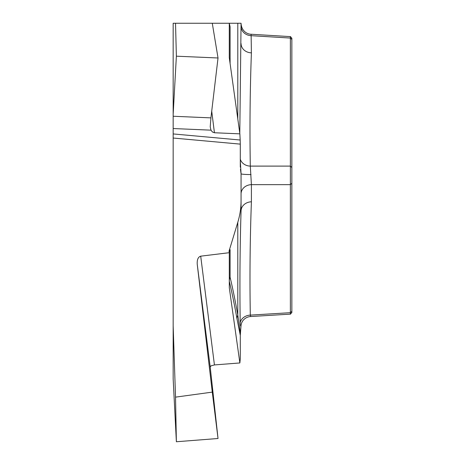 <?xml version="1.0" encoding="UTF-8"?>
<svg xmlns="http://www.w3.org/2000/svg" width="465" height="465" viewBox="0 0 465 465"><rect width="100%" height="100%" fill="white"/><g stroke="black" fill="none" stroke-linecap="round" stroke-linejoin="round"><path stroke-width="0.7" d="M173.16 325.82L173.16 378.836L176.375 441.75L218.027 438.501L210.221 367.129L197.236 264.242L212.278 392.123L175.526 397.139L173.16 325.82L173.16 114.309L176.375 56.189L218.027 57.986L210.924 117.878L210.221 126.835L210.971 130.165L173.16 128.538M237.795 119.017L237.795 23.25L173.16 23.25L173.16 114.309M229.28 24.709L229.28 57.66L229.286 23.25L230.094 26.778L230.094 63.711M239.789 133.339L241.062 23.25L228.954 23.25M290.375 314.119L290.375 36.636M291.857 38.415L291.857 312.288M240.289 167.162L240.289 144.127L173.16 138.029M251.112 34.259L251.402 52.853C250.019 90.576 249.653 128.323 250.31 166.104L251.402 184.646A10.712 9.277 -0 0 0 241.062 193.917L241.062 173.788L240.452 169.219M251.03 174.578A10.712 0.796 0 0 1 241.062 173.788L240.289 160.855M291.857 167.47L290.334 166.104L250.31 166.104A10.712 9.277 -1.7 0 1 240.289 159.14M251.402 52.853A10.712 9.277 0 0 1 241.062 43.582M291.857 183.28L290.334 184.646L251.402 184.646L251.402 201.798C250.019 239.603 249.653 277.373 250.31 315.113A10.712 9.277 -1.7 0 0 240.19 322.6C240.469 326.203 240.765 327.029 241.062 325.076L240.289 335.364L237.005 318.914A10.712 9.846 169.9 0 1 237.795 315.078L240.452 333.655M197.236 264.242C196.974 259.65 198.131 256.959 200.706 256.169L229.286 252.693L229.303 287.771L239.864 362.95L240.289 358.748L240.289 335.364M291.857 39.42L290.334 38.054L251.402 35.7A10.712 9.277 -0 0 1 241.062 26.429M229.286 252.693L229.361 251.437L228.954 251.437L237.795 222.305C239.975 215.173 241.068 207.913 241.062 200.531L241.062 211.075C239.952 246.723 239.661 283.9 240.19 322.6M241.062 175.474L241.062 200.531M173.16 133.932L240.178 140.017L239.864 133.85L229.28 57.66M240.178 140.017L240.289 144.127M237.005 318.914C234.412 304.377 231.843 291.851 229.303 281.325A10.712 10.259 166.4 0 1 230.094 277.256C232.634 287.852 235.203 300.46 237.795 315.078L237.795 222.305M229.361 251.437L230.094 249.67L228.954 251.437M251.402 201.798A10.712 9.277 0 0 0 241.062 211.075M211.72 111.164L214.429 132.752L239.864 133.85M214.429 132.752L212.482 132.025L210.971 130.165M175.526 23.25L176.375 56.189M212.278 23.25L218.027 57.986M291.857 311.323L290.334 312.695L250.31 315.113L250.664 316.531M200.706 256.169L214.429 364.932L239.864 362.95M214.429 364.932L210.971 365.856L210.221 367.129M175.526 397.139L176.375 441.75M212.278 392.123L218.027 438.501M230.094 249.67L230.094 277.256A10.712 9.649 -0 0 0 229.28 280.953A10.712 5.359 0 0 0 229.303 281.325L229.303 287.771M173.16 116.25L210.924 117.878M251.327 34.259L290.608 36.63M290.375 36.619L291.857 38.194M251.129 34.259C247.345 34.218 241.631 31.3 241.062 23.587M250.775 316.525L290.608 314.113M290.375 314.131L291.857 312.55M241.062 325.128L241.568 323.036L242.753 320.844C244.811 318.176 247.456 316.741 250.681 316.52"/></g></svg>
